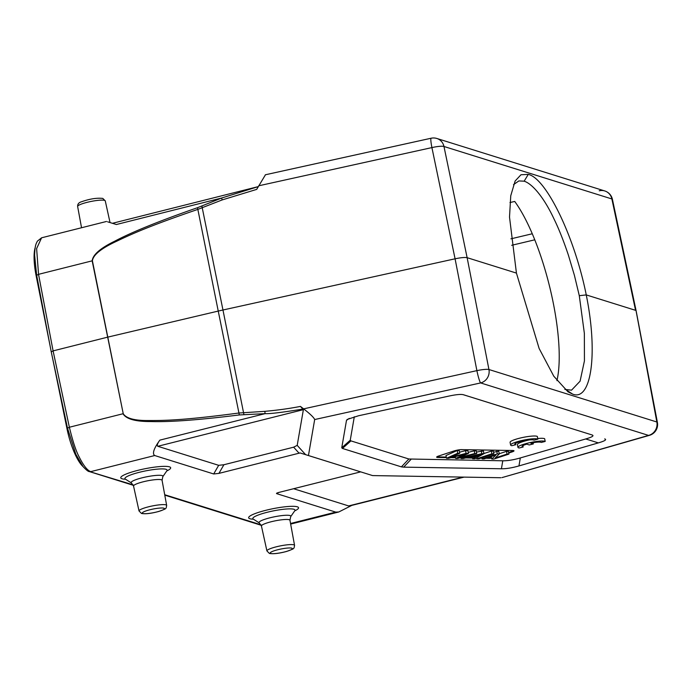 <?xml version="1.0" encoding="UTF-8"?>
<svg xmlns="http://www.w3.org/2000/svg" width="692" height="692" viewBox="0 0 692 692"><rect width="100%" height="100%" fill="white"/><g stroke="black" fill="none" stroke-linecap="round" stroke-linejoin="round"><path stroke-width="1.04" d="M258.211 186.632L221.622 198.024L116.377 224.519L107.589 221.812M502.28 477.515L648.551 435.406A11.236 4.931 74 0 0 649.459 435.337A11.236 11.236 0 0 0 657.4 422.431A11.236 1.868 169.2 0 0 656.846 421.999L636.06 310.743M50.04 345.593L36.14 275.762A37.645 10.492 -104.1 0 1 35.223 247.477M52.454 357.565L66.96 428.59L67.556 428.435M82.936 466.477A37.645 10.492 -104.1 0 1 66.96 428.59M599.237 190.81A11.236 10.639 107.4 0 1 604.782 190.957A11.236 10.639 107.4 0 1 611.875 198.959L635.559 310.327L586.254 294.913C598.217 353.69 591.262 401.81 572.569 394.077L567.976 391.81L553.79 376.214L539.129 348.483L516.431 273.089L509.511 217.098L510.757 195.741L515.125 181.019L520.981 174.756L528.273 174.393C546.204 178.164 574.628 236.785 586.254 294.913L579.291 295.692L584.359 333.336L584.437 360.861L580.078 381.197L571.531 390.167L564.836 389.397M513.507 184.643L518.87 180.932L524.147 181.192C532.165 183.674 543.834 197.142 554.015 218.966C558.712 228.524 563.496 240.565 568.374 255.088L574.421 275.381L579.291 295.692M556.93 380.652A107.883 30.076 75.9 0 0 514.718 201.459L509.961 202.531M463.182 454.575L465.396 453.995L455.665 458.433L457.55 458.467L476.745 453.554L474.781 453.519L458.701 457.749L468.449 453.416L466.097 453.372L449.592 457.594L459.739 453.269L457.732 453.234L446.513 458.277L448.511 458.312L463.182 454.575M455.293 456.582L455.665 458.433M474.781 453.519L474.228 450.803L476.2 450.838L476.745 453.554M468.242 452.369L474.228 450.803M462.732 456.677L462.611 456.106M466.097 453.372L465.543 450.656L467.904 450.7L468.449 453.416M459.505 452.196L465.543 450.656M453.052 456.685L452.949 456.184M446.513 458.277L445.968 455.561L457.187 450.518L459.194 450.553L459.722 453.269M457.187 450.518L457.732 453.234M484.028 458.908L495.922 454.999L491.796 459.038L493.803 459.073L508.94 454.09L507.063 454.064L495.178 457.966L499.304 453.935L497.288 453.9L482.151 458.874L484.028 458.908M491.285 456.521L491.796 459.038M499.261 453.727L506.518 451.34L508.395 451.374L508.94 454.09M506.518 451.34L507.063 454.064M493.543 452.231L498.75 451.21L499.304 453.935M496.744 451.184L497.288 453.9M481.926 457.767L482.151 458.874M478.726 458.822L493.863 453.84L491.908 453.805L476.762 458.787L478.726 458.822M483.933 453.528L491.355 451.089L493.318 451.123L493.863 453.84M491.355 451.089L491.908 453.805M476.572 457.801L476.762 458.787M491.605 458.121A5.622 0.908 -11.4 0 1 489.036 458.32L485.974 458.268M487.54 457.749L488.924 457.775A5.622 0.908 168.6 0 0 491.493 457.576M482.013 458.199L480.672 458.182M476.632 458.113L476.035 458.104M472.506 458.043L465.751 457.931M460.898 457.844L460.016 457.836M455.526 457.758L450.985 457.68M446.383 457.602L437.828 457.464A5.622 0.908 -11.4 0 1 436.92 457.351A5.622 0.908 -11.4 0 1 436.643 457.152A5.622 0.908 -11.4 0 1 438.745 455.985L453.883 451.002A5.622 0.908 -11.4 0 1 461.625 449.636L512.833 450.501A5.622 0.908 -11.4 0 1 514.009 450.812A5.622 0.908 -11.4 0 1 511.916 451.98L508.724 453.026M436.86 456.824A5.622 0.908 168.6 0 0 437.716 456.919L446.271 457.057M452.975 457.17L455.414 457.213M467.87 457.421L472.394 457.498M476.528 456.633L471.52 456.547L481.269 454.177L476.528 456.633L476.295 455.423M463.112 458.554L469.323 457.075L475.508 457.178L472.645 458.718L474.868 458.753L483.967 453.675L481.857 453.641L461.036 458.519L463.112 458.554M472.325 457.127L472.645 458.718M476.442 452.058L483.414 450.959L483.967 453.675M481.303 450.924L481.857 453.641M460.855 457.62L461.036 458.519M508.62 452.482L511.803 451.435A5.622 0.908 168.6 0 0 513.689 450.587M354.304 416.774L350.247 440.233L350.939 440.89L408.851 458.995L502.773 460.794C507.651 460.846 513.499 459.895 520.315 457.94L585.726 438.962C592.222 437.059 594.341 435.726 592.084 434.965L463.138 394.665M592.084 434.965L463.571 394.777C461.123 394.068 456.175 394.518 448.727 396.118L358.508 415.771L347.272 419.404L346.493 420.355L341.753 447.785L350.247 440.233M350.939 440.89L342.445 448.442L341.753 447.785M342.445 448.442L401.403 466.875L408.851 458.995M411.117 459.254L403.678 467.135L401.403 466.875M403.678 467.135L501.423 468.769L502.773 460.794M520.315 457.94L518.957 465.924C512.149 467.878 506.302 468.83 501.423 468.769M518.957 465.924L598.355 442.889L585.726 438.962M604.713 438.892C606.971 439.654 604.851 440.986 598.355 442.889M314.678 419.542C313.934 417.579 310.25 414.015 303.632 408.86L476.892 370.635L455.077 258.799C460.829 257.614 464.851 257.242 467.135 257.683L488.941 369.519A11.236 1.713 169 0 0 476.892 370.635A11.236 1.237 77.6 0 0 480.646 382.935A11.236 10.639 -72.6 0 0 488.941 369.519L656.846 421.999A11.236 10.639 107.4 0 1 648.551 435.406L480.646 382.935L314.678 419.542L308.45 455.535L372.599 475.586L500.852 477.731M218.672 465.318L223.897 464.739L293.633 447.188L297.197 445.371L303.381 409.655L157.793 446.288C156.747 445.527 157.43 443.477 159.852 440.129C153.771 448.598 152.058 453.736 154.723 455.535L213.698 473.968L218.672 465.318L157.793 446.288M308.45 455.535L300.077 452.94L218.923 473.389L213.698 473.968M300.077 452.94L372.599 475.586M351.899 505.35L338.803 511.968L335.767 512.115L276.783 493.681L276.722 493.197M278.755 492.462L276.783 493.681C275.978 493.405 276.852 492.946 279.412 492.289L360.662 471.875M350.1 505.809L348.621 505.93L293.581 488.725M265.356 174.946L256.689 189.392L222.193 199.919L197.877 209.382C150.968 225.454 132.674 233.55 116.792 241.179C101.317 248.316 93.186 254.855 92.399 260.78L123.228 413.686C126.238 418.461 134.871 420.736 149.117 420.528C166.244 420.615 186.399 419.975 238.939 413.012L218.24 311.08L107.632 337.16L53.094 350.887L51.346 351.813M133.322 485.308L89.406 471.589C88.438 471.736 86.318 470.084 83.049 466.616L75.835 454.229L67.479 428.071L51.208 351.718L36.641 275.156L34.6 255.175C35.007 244.907 36.01 244.025 37.368 241.162L41.598 237.797L36.624 248.601L38.536 274.335L53.094 350.887L69.364 427.241L123.003 413.747C126.152 419.041 135.476 421.644 150.968 421.549C169.86 422.155 199.296 419.957 239.294 414.949L238.939 413.012L264.828 411.342C277.544 410.209 289.42 408.565 300.449 406.412L303.632 408.86M300.449 406.412L303.381 409.655M239.294 414.949L265.097 413.643C269.906 413.911 282.621 412.363 303.252 409.015M67.608 428.166L69.364 427.241C72.824 441.461 76.103 451.374 79.191 456.979C83.55 465.69 87.417 470.569 90.79 471.624L154.723 455.535M222.193 199.919L221.63 198.033L197.505 207.695C159.246 221.025 131.627 232.201 114.656 241.223C100.331 248.203 92.84 254.743 92.166 260.841L123.228 413.686M604.782 190.957L604.782 190.957A11.236 11.236 0 0 1 612.42 199.348A11.236 1.765 -12 0 0 611.875 198.959L443.97 146.479A11.236 10.639 -72.6 0 0 436.868 138.478L604.782 190.957M436.868 138.478A11.236 11.236 0 0 0 431.099 138.236A11.236 1.237 77.6 0 0 431.912 147.595A11.236 1.92 -11.8 0 1 443.97 146.479L467.135 257.683L516.431 273.089M258.652 185.811L431.912 147.595L455.077 258.799L222.962 309.999L201.874 206M197.505 207.695L218.24 311.08L222.962 309.999L243.93 414.612M265.33 174.791L431.099 138.236M515.825 444.705A9.835 1.592 -11.4 0 1 514.753 444.221A9.835 1.592 -11.4 0 1 523.455 440.856A9.835 1.592 -11.4 0 1 533.913 440.155L537.874 439.161A14.048 2.266 168.6 0 0 522.728 440.311A14.048 2.266 168.6 0 0 510.627 445.06A14.048 2.266 168.6 0 0 511.864 445.7L515.825 444.705L515.557 443.364M537.874 439.161L537.321 436.436A14.048 2.266 168.6 0 0 522.183 437.595A14.048 2.266 168.6 0 0 510.082 442.344L510.627 445.06M533.333 443.927L530.807 443.139A9.835 1.592 -11.4 0 1 541.239 442.439L545.201 441.444A14.048 2.266 168.6 0 0 530.063 442.603A14.048 2.266 168.6 0 0 517.953 447.352A14.048 2.266 168.6 0 0 519.19 447.992L523.152 446.997A9.835 1.592 -11.4 0 1 522.088 446.513A9.835 1.592 -11.4 0 1 526.742 444.16L529.268 444.947L533.333 443.927L533.082 442.698M545.201 441.444L544.647 438.728A14.048 2.266 168.6 0 0 537.745 438.529M529.337 439.922A14.048 2.266 168.6 0 0 517.408 444.627L517.953 447.352M523.152 446.997L522.884 445.657M36.14 275.762L36.728 275.606M528.273 174.393L524.147 181.192M510.912 238.835L532.269 233.766M511.673 245.297L534.769 239.813M488.924 457.775L489.036 458.32M437.828 457.464L437.716 456.919M511.803 451.435L511.916 451.98M349.278 418.375L346.493 420.355M218.923 473.389L223.897 464.739M299.091 453.208L293.633 447.188M305.622 454.661L297.197 445.371M348.621 505.93L463.182 477.099M335.767 512.115L290.545 523.498M264.828 411.342L265.097 413.652L159.852 440.129M294.558 545.365A14.091 2.275 168.6 0 0 293.866 544.838A14.091 2.275 168.6 0 0 278.305 546.334A14.091 2.275 168.6 0 0 266.922 550.936L269.378 553.427C273.245 554.145 279.023 553.479 286.696 551.42C294.697 548.419 293.858 549.137 294.558 545.365L289.957 520.272L290.701 516.63L294.835 510.696A21.521 3.477 168.6 0 0 293.962 509.277A21.521 3.477 168.6 0 0 268.505 511.959A21.521 3.477 168.6 0 0 253.229 519.087L252.667 518.81M270.762 553.462A11.288 1.825 168.6 0 0 284.749 551.896A11.288 1.825 168.6 0 0 291.79 548.168A11.288 1.825 168.6 0 0 277.803 549.733A11.288 1.825 168.6 0 0 270.762 553.462M166.833 470.897A25.457 4.117 168.6 0 0 169.428 466.832A25.457 4.117 168.6 0 0 137.881 470.352A25.457 4.117 168.6 0 0 122 478.76A25.457 4.117 168.6 0 0 125.511 479.227M167.101 470.422L166.945 470.724A21.521 3.477 168.6 0 0 166.071 469.314A21.521 3.477 168.6 0 0 140.606 471.987A21.521 3.477 168.6 0 0 125.339 479.115L124.768 478.838M139.031 510.964L141.488 513.455C145.355 514.173 151.124 513.507 158.805 511.449C166.807 508.447 165.968 509.165 166.66 505.394A14.091 2.275 168.6 0 0 165.976 504.875A14.091 2.275 168.6 0 0 150.406 506.362A14.091 2.275 168.6 0 0 139.031 510.964L133.547 486.052L131.445 482.981A16.227 2.621 -11.4 0 1 142.959 477.61A16.227 2.621 -11.4 0 1 162.153 475.586A16.227 2.621 -11.4 0 1 162.81 476.658L166.945 470.724M133.547 486.052A14.549 2.353 -11.4 0 1 145.285 481.303A14.549 2.353 -11.4 0 1 161.348 479.764A14.549 2.353 -11.4 0 1 162.066 480.3L162.81 476.658M142.872 513.49A11.288 1.825 168.6 0 0 156.859 511.933A11.288 1.825 168.6 0 0 163.892 508.196A11.288 1.825 168.6 0 0 149.913 509.762A11.288 1.825 168.6 0 0 142.872 513.49M266.922 550.936L261.438 526.024L259.336 522.953A16.227 2.621 -11.4 0 1 270.849 517.581A16.227 2.621 -11.4 0 1 290.043 515.557A16.227 2.621 -11.4 0 1 290.701 516.63M261.438 526.024A14.549 2.353 -11.4 0 1 273.184 521.275A14.549 2.353 -11.4 0 1 289.247 519.735A14.549 2.353 -11.4 0 1 289.957 520.272M294.723 510.86A25.457 4.117 168.6 0 0 297.318 506.803A25.457 4.117 168.6 0 0 265.771 510.315A25.457 4.117 168.6 0 0 249.89 518.732A25.457 4.117 168.6 0 0 253.402 519.199M89.424 471.555L133.115 484.85M164.705 494.728L261.014 524.821M92.399 260.78A2.811 0.476 168.7 0 0 92.166 260.841L38.536 274.335L36.78 275.269M105.27 200.896L102.814 198.414C96.742 197.765 89.666 198.881 81.595 201.735C78.845 202.488 77.521 204.062 77.634 206.475A14.091 2.275 -11.4 0 1 89.052 201.874A14.091 2.275 -11.4 0 1 104.579 200.386A14.091 2.275 -11.4 0 1 105.27 200.896L110.037 222.556M572.569 394.077L566.229 389.916M636.104 310.717L612.42 199.348M501.942 477.61L649.459 435.337M349.823 505.878L464.107 477.117M338.803 511.976L290.657 524.086M657.4 422.431L636.112 310.76M131.445 482.981L125.339 479.115M166.66 505.394L162.066 480.3M259.336 522.953L253.229 519.087M164.782 495.143L261.213 525.28M106.499 221.466L41.598 237.797M112.433 223.3L258.393 186.581M77.634 206.475L81.535 227.746"/></g></svg>
